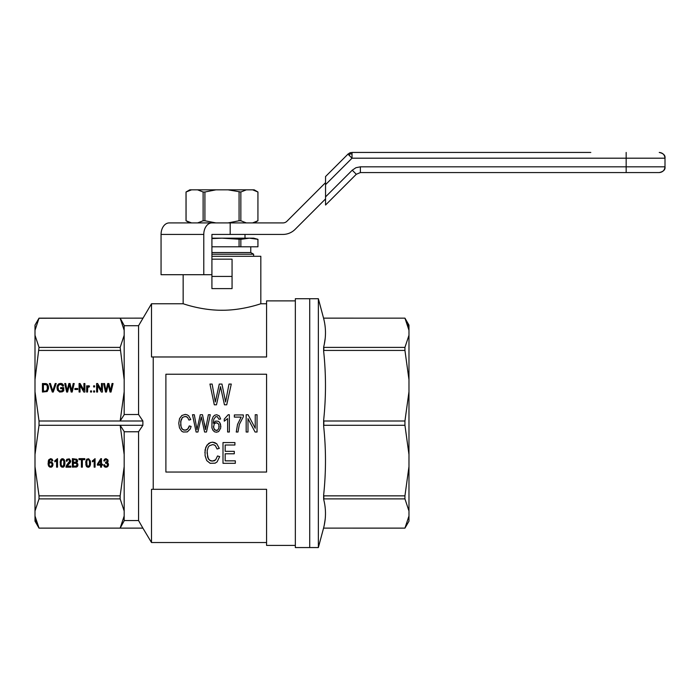 <?xml version="1.0" encoding="UTF-8"?>
<svg xmlns="http://www.w3.org/2000/svg" width="700" height="700" viewBox="0 0 700 700"><rect width="100%" height="100%" fill="white"/><g stroke="black" fill="none" stroke-linecap="round" stroke-linejoin="round"><path stroke-width="1.05" d="M325.544 198.923L295.094 229.373A17.264 17.264 0 0 1 282.887 234.43L211.916 234.43L211.916 259.166L232.059 259.166L232.059 288.601L211.916 288.601L211.916 259.166M230.186 234.43L230.186 222.924L211.916 222.924A11.506 8.138 -90 0 0 203.779 234.43L161.061 234.43L161.061 274.706L211.916 274.706M161.061 234.43A11.506 8.138 -90 0 1 169.199 222.924L211.916 222.924M230.186 222.924L282.887 222.924A5.758 5.758 0 0 0 286.956 221.235L325.544 182.648M203.779 234.43L203.779 274.706M551.39 152.442L354.069 152.442M352.03 152.442L349.834 152.88L347.97 154.131L352.03 158.191L352.03 152.442L590.8 152.442M573.545 152.442L572.329 152.442M577.622 152.442L585.489 152.442M626.168 152.442L626.168 158.191L352.03 158.191L325.544 184.678L325.544 205.021L356.309 174.265L360.377 172.576L659.242 172.576L626.168 172.576L626.168 158.191L665 158.191C665.446 155.383 663.53 153.466 659.242 152.442C662.716 152.81 664.633 154.726 665 158.191L665 166.827C664.633 170.293 662.716 172.209 659.242 172.576C663.53 171.561 665.446 169.636 665 166.827L360.377 166.827L360.377 172.576L356.309 174.265L352.24 170.196L355.967 167.702L360.377 166.827M325.544 184.678L325.544 176.549L348.294 153.816M349.519 153.02L350.752 152.582M347.97 154.131L349.834 152.88L350.158 153.694L349.16 155.321M350.158 153.694L352.03 154.131M309.724 298.725L309.724 547.558L295.339 547.558L295.339 298.725L309.724 298.725L309.724 547.558L318.36 547.558L318.36 298.725L309.724 298.725M318.36 547.558L323.645 527.791C326.086 518.262 326.086 508.742 323.645 499.222L323.645 495.058C326.086 472.062 326.086 449.076 323.645 426.081L323.645 420.201C326.086 397.206 326.086 374.211 323.645 351.225L323.645 347.06C326.086 337.54 326.086 328.02 323.645 318.491L318.36 298.725M323.75 318.92L323.881 319.48M323.995 319.979L324.214 320.985M324.363 321.72L324.494 322.394M325.474 331.686L325.474 333.874M325.386 335.991L325.334 336.77M325.176 338.564L324.266 344.33M324.214 344.566L323.977 345.642M323.899 346.001L323.75 346.64M323.75 499.642L323.881 500.211M323.995 500.701L324.214 501.716M324.363 502.442L324.494 503.116M325.474 512.409L325.474 514.596M325.386 516.722L325.334 517.492M325.176 519.295L324.266 525.053M324.214 525.298L323.977 526.374M323.899 526.733L323.75 527.363M407.592 324.082L408.975 330.286L408.975 325.115L404.941 318.141L408.975 330.286L408.975 379.697L404.941 350.429L404.941 347.392L408.975 335.265M323.645 527.791A222.294 85.067 180 0 0 323.82 528.115L404.941 528.141L408.975 521.168L408.975 379.697M408.975 454.562L404.941 425.285L404.941 420.998L408.975 391.72M323.645 420.201A222.294 205.371 0 0 0 323.82 420.998L323.82 425.285L404.941 425.285M323.82 425.285A222.294 205.371 180 0 0 323.645 426.081M323.645 495.058A222.294 205.371 180 0 0 323.82 495.854L404.941 495.854L408.975 466.576M323.645 347.06A222.294 85.067 -0 0 0 323.82 347.392L323.82 350.429A222.294 205.371 -0 0 0 323.645 351.225M323.82 350.429L404.941 350.429M323.82 347.392L404.941 347.392M323.82 528.115L404.941 528.115L408.975 515.996L404.941 528.141M408.975 511.017L404.941 498.89L404.941 495.854M323.82 495.854L323.82 498.89L404.941 498.89M323.82 420.998L404.941 420.998M323.82 318.159L404.941 318.159L323.82 318.141M406.289 320.828L407.592 324.065M295.339 300.877L266.578 300.877L266.578 356.974L153.23 356.974L153.23 489.309L151.506 489.309L151.506 542.526L266.578 542.526M38.972 318.264L142.879 318.141L120.155 318.159L124.18 325.483L124.18 330.286L120.155 318.159L39.025 318.159L35 330.286L35 391.72L39.025 420.998L120.155 420.998L124.18 391.72L124.18 414.715L120.155 420.998L142.879 420.998L138.565 414.514L138.565 325.71L151.506 303.756L151.506 356.974L153.23 356.974M142.879 420.998L142.879 425.285L138.565 431.769L138.565 520.564L124.303 520.564A415.852 315.49 180 0 1 124.18 520.8L120.155 528.115L142.879 528.115L138.565 520.564M142.879 528.115L151.506 542.526M211.916 256.287L260.82 256.287L260.82 303.756C261.231 303.537 242.9 310.38 221.987 310.249C201.075 310.38 182.744 303.537 183.155 303.756L183.155 274.706M198.678 307.869L197.33 307.589M197.085 307.536L195.93 307.283M195.423 307.169L194.854 307.037M193.471 306.705L192.439 306.451M192.168 306.381L191.345 306.162M232.059 276.43L211.916 276.43M243.32 416.771L239.356 424.392L237.974 432.014L236.25 432.014L237.545 424.392L241.168 417.095L234.351 417.095L234.351 414.942L243.32 414.942L243.32 416.771L239.356 424.392M39.025 420.998L39.025 425.285L35 454.562L35 466.576L39.025 495.854L39.025 498.89L35 511.017L35 515.996L39.025 528.141L142.879 528.141M142.879 425.285L120.155 425.285L124.18 431.567L124.18 454.562L120.155 425.285L39.025 425.285M138.565 431.769L124.303 431.769A415.852 270.918 180 0 0 124.18 431.567M138.565 414.514L124.303 414.514A415.852 270.918 -0 0 1 124.18 414.715M138.565 325.71L124.303 325.71A415.852 315.49 -0 0 0 124.18 325.483M35 391.72L35 454.562M35.875 520.564L39.025 528.115L120.155 528.115L124.18 515.996L124.18 520.8M124.18 454.562L124.18 515.996M124.18 511.017L120.155 498.89L120.155 495.854L39.025 495.854M120.155 498.89L39.025 498.89M120.155 495.854L124.18 466.576M124.18 330.286L124.18 391.72M35 335.265L39.025 347.392L35 379.697M124.18 379.697L120.155 347.392L39.025 347.392M120.155 347.392L124.18 335.265M35 515.996L35 521.168L39.025 528.141M35 466.576L35 511.017M39.025 318.141L35 325.115L35 330.286M37.669 320.854L38.325 319.498M120.155 350.429L39.025 350.429M52.938 390.399L55.195 383.521L56.21 383.521L53.261 392.035L52.299 392.035L49.394 383.521L50.453 383.521L52.754 391.081L55.195 384.072L56.017 384.072M47.189 391.51L42.446 392.035L42.446 383.521L46.314 383.679L47.88 384.947L48.475 388.701L47.189 391.51M105.507 392.035L103.574 383.521L104.536 383.521L105.962 390.871L107.712 383.521L108.911 383.521L110.521 390.871L112.044 383.521L113.05 383.521L111.029 392.035L110.014 392.035L108.264 384.58L106.47 392.035L105.507 392.035M77.7 389.498L74.9 389.498L74.9 388.491L77.7 388.491L77.7 389.498L77.7 389.043L74.9 389.043L74.9 389.498M83.921 383.521L84.884 383.521L84.884 392.035L83.825 392.035L80.054 385.42L80.054 392.035L79.082 392.035L79.082 383.521L80.098 383.521L83.921 390.18L83.921 383.521M93.634 390.924L94.596 390.924L94.596 392.035L93.634 392.035L93.634 390.924M87.413 386.803L88.244 385.796L89.53 386.059L89.215 387.012L87.78 387.275L87.553 392.035L86.634 392.035L86.634 385.849L87.413 385.849L87.413 387.354L88.244 386.348L89.373 386.54M94.596 385.849L94.596 386.96L93.634 386.96L93.634 385.849L94.596 385.849M62.379 390.609L62.79 388.649L60.629 388.649L60.629 387.642L63.761 387.642L63.761 390.819L62.239 391.825L59.614 392.035L57.356 390.075L57.041 386.645L58.651 383.889L62.055 383.679L63.621 385.901L62.746 386.216L61.092 384.475L58.975 384.895L57.96 386.908L58.599 390.399L60.629 391.134L62.379 390.609L62.379 391.16L62.79 390.294M97.632 383.521L101.456 390.18L101.456 383.521L102.419 383.521L102.419 392.035L101.36 392.035L97.589 385.42L97.589 392.035L96.618 392.035L96.618 383.521L97.632 383.521L101.456 390.18M72.039 389.025L73.194 383.521L74.209 383.521L72.179 392.035L71.172 392.035L69.422 384.58L67.62 392.035L66.657 392.035L64.724 383.521L65.695 383.521L67.121 390.871L68.862 383.521L70.061 383.521L71.671 390.871L73.194 384.072L74.078 384.072M91.516 392.035L90.545 392.035L90.545 390.924L91.516 390.924L91.516 392.035L91.516 391.475L90.545 391.475L90.545 392.035M63.262 467.162L60.821 466.427L60.183 461.668L60.69 459.812L61.749 458.806L63.079 458.754L64.321 459.76L64.969 462.989L63.858 466.795L63.262 467.162L63.262 466.611L60.821 465.876L60.147 462.621M77.901 464.048L77.761 465.841L76.843 466.9L72.38 467.162L72.38 458.649L76.93 459.287L77.621 460.871L76.562 462.674L77.901 464.048M93.047 460.399L95.069 458.649L95.069 467.162L94.15 467.162L94.15 460.556L92.356 461.825L92.356 460.819L93.047 460.399M81.401 459.655L78.96 459.655L78.96 458.649L84.805 458.649L84.805 459.655L82.364 459.655L82.364 467.162L81.401 467.162L81.401 459.104L78.96 459.104L78.96 458.649M49.779 461.983L51.616 461.877L52.815 463.356L52.675 465.894L51.249 467.162L48.764 466.323L48.256 461.134L48.86 459.655L50.741 458.649L52.167 459.235L52.859 460.766L51.94 460.871L51.161 459.655L50.234 459.602L49.044 461.72L48.991 462.831L49.779 461.983M70.674 461.562L67.174 466.104L70.814 466.104L70.814 467.162L65.975 467.162L66.579 465.316L69.799 460.924L68.416 459.498L67.41 459.97L67.034 461.239L66.115 461.081L66.806 459.287L69.335 458.859L70.718 461.029L67.174 466.104M105.98 458.649L107.861 459.812L108.045 461.457L107.082 462.621L108.141 463.304L108.509 464.677L107.774 466.532L105.98 467.267L104.37 466.637L103.679 464.887L104.598 464.73L105.516 466.375L106.619 466.323L107.45 465.369L107.17 463.514L105.473 463.146L105.56 462.245L107.082 461.51L106.855 459.918L105.473 459.602L104.685 461.029L103.766 460.871L104.501 459.235L105.98 458.649M88.672 458.754L90.37 460.976L90.466 464.363L89.451 466.795L88.121 467.267L86.415 466.427L85.767 461.668L86.739 459.183L88.672 458.754M101.509 467.162L100.59 467.162L100.59 465.159L97.37 465.159L97.37 464.205L100.774 458.701L101.509 458.701L101.509 464.205L102.524 464.205L102.524 465.159L101.509 465.159L101.509 467.162M54.792 460.819L57.514 458.649L57.514 467.162L56.586 467.162L56.586 460.556L54.792 461.825L54.792 460.819L56.586 460.005L56.586 460.556M266.578 374.238L266.578 472.045L165.891 472.045L165.891 374.238L266.578 374.238M227.614 418.591L224.254 421.172L224.254 419.134L228.218 414.733L229.346 414.733L229.346 432.014L227.614 432.014L227.614 418.591L224.254 421.172M192.491 414.733L194.303 414.733L196.98 429.651L200.261 414.733L202.501 414.733L205.52 429.651L208.373 414.733L210.271 414.733L206.474 432.014L204.575 432.014L201.294 416.876L197.925 432.014L196.114 432.014L192.491 414.733L196.114 432.014M207.051 452.742L208.399 459.051L210.884 460.985L214.2 460.854L215.653 459.83L217.516 455.963L219.686 456.61L217.096 461.886L215.136 463.173L210.157 463.304L206.745 460.6L205.091 455.709L205.091 449.776L206.955 445.148L210.472 442.566L212.651 442.181L214.926 442.697L216.79 443.852L219.275 448.367L217.096 449.006L215.338 445.655L214.095 444.885L212.546 444.631L209.335 445.786L208.197 447.204L207.156 450.809L207.673 457.38L209.536 460.215L212.441 461.116L215.653 459.83L217.516 455.963L219.686 456.61M224.446 404.801L220.509 386.636L216.475 404.801L214.296 404.801L209.947 384.064L212.126 384.064L215.329 401.966L219.266 384.064L221.961 384.064L225.584 401.966L229.005 384.064L231.28 384.064L226.721 404.801L224.446 404.801L220.509 386.636L216.475 404.801M190.768 419.562L188.956 420.096L187.486 417.305L185.159 416.447L182.481 417.41L181.011 419.991L180.67 425.25L181.702 428.47L182.656 429.433L183.776 430.08L186.541 429.975L188.694 427.822L189.298 425.898L191.109 426.431L190.251 429.004L187.311 431.909L183.173 432.014L181.615 431.156L179.463 427.822L178.771 423.211L179.55 418.591L181.877 415.485L185.246 414.409L187.145 414.838L188.694 415.8L190.768 419.562L188.956 420.096L187.486 417.305L186.454 416.666L185.159 416.447L182.481 417.41L180.67 421.601L181.099 427.079L182.656 429.433L185.071 430.185L187.749 429.118L189.298 425.898L191.109 426.431M219.678 422.459L220.544 424.287L220.71 428.041L218.645 431.585L216.484 432.224L214.498 431.795L212.949 430.299L211.907 427.822L211.995 419.773L213.115 416.771L214.585 415.266L216.659 414.733L219.336 415.914L220.623 419.02L218.899 419.239L217.438 416.771L215.705 416.666L213.806 419.239L213.377 423.211L215.705 421.067L218.295 421.277L219.678 422.459L220.885 426.431M236.25 432.014L237.545 424.392M295.339 545.405L266.578 545.405L266.578 489.309L153.23 489.309M213.465 426.431L214.244 429.433L216.396 430.509L217.438 430.299L218.899 428.251L218.899 425.031L218.295 423.745L216.309 422.678L214.244 423.745L213.553 427.507L214.847 430.08L217.438 430.299L218.899 428.251L219.161 426.536M220.623 419.02L218.899 419.239L217.438 416.771L215.705 416.666L213.806 419.239L213.377 423.211M217.35 422.993L215.189 422.993M196.376 426.213L196.98 429.651L197.671 426.431M204.487 423.535L205.52 429.651L206.211 425.898M201.722 419.02L201.294 416.876L200.865 418.915M225.181 451.325L225.181 445.016L234.911 445.016L234.911 442.566L223.002 442.566L223.002 463.304L235.331 463.304L235.331 460.854L225.181 460.854L225.181 453.775L234.29 453.775L234.29 451.325L225.181 451.325M204.881 452.742L205.809 447.204L208.609 443.467L210.472 442.566L212.651 442.181L216.79 443.852L219.275 448.367M257.049 432.014L255.062 432.014L247.984 418.591L247.984 432.014L246.172 432.014L246.172 414.733L248.071 414.733L255.237 428.251L255.237 414.733L257.049 414.733L257.049 432.014M46.13 390.924L47.373 389.392L47.189 385.691L46.27 384.738L43.417 384.527L43.417 391.029L46.498 391.317L47.6 387.748M52.754 391.081L52.754 391.632L52.938 390.95M55.195 383.521L55.195 384.072M49.586 384.072L50.453 384.072L52.754 391.632M50.453 383.521L50.453 384.072M52.386 389.707L52.386 390.259M52.57 390.451L52.57 391.002M42.446 392.035L42.446 384.072L47.373 384.808L48.545 388.01M44.975 383.521L44.975 384.072M45.719 383.574L45.719 384.125M46.314 383.679L46.314 384.23M46.865 383.941L46.865 384.493M47.373 384.265L47.373 384.808M47.88 384.947L47.88 385.499M48.248 385.744L48.248 386.295M48.475 386.697L48.475 387.24M43.417 391.029L43.417 391.58L46.13 391.475M45.623 391.029L45.623 391.58M46.498 390.766L46.498 391.317M46.821 390.451L46.821 391.002M47.145 390.023L47.145 390.574M47.373 389.392L47.373 389.944M47.512 388.649L47.512 389.2M104.536 383.521L105.962 391.422L107.712 384.072L108.911 384.072L110.521 391.422L112.044 384.072L112.919 384.072M105.639 389.183L105.639 389.734M105.779 390.023L105.779 390.574M105.962 390.871L105.962 391.422M106.199 389.812L106.199 390.364M106.33 389.287L106.33 389.839M107.712 383.521L107.712 384.072M108.911 383.521L108.911 384.072M109.97 387.861L109.97 388.404M110.294 389.445L110.294 389.996M110.521 390.871L110.521 391.422M110.705 390.023L110.705 390.574M110.889 389.025L110.889 389.567M112.044 383.521L112.044 384.072M103.696 384.072L104.536 384.072M79.082 392.035L79.082 384.072L80.098 384.072L83.921 390.18M80.098 383.521L80.098 384.072M80.054 385.971L80.054 392.035M83.921 384.072L84.884 384.072L84.884 392.035M93.634 392.035L93.634 391.475L94.596 391.475L94.596 392.035M86.634 392.035L86.634 386.4L87.413 386.4M87.973 385.954L87.973 386.505M88.244 385.796L88.244 386.348M88.567 385.744L88.567 386.295M89.022 385.849L89.022 386.4M87.553 388.78L87.553 392.035M87.692 386.269L87.692 386.82M93.634 386.96L93.634 386.4L94.596 386.4L94.596 386.96M63.07 384.527L63.464 385.954M63.394 385.158L63.394 385.709M60.629 388.649L60.629 388.194L63.761 388.194L63.761 390.819M56.971 388.089L57.356 386.076L58.651 384.44L61.364 384.02L63.07 385.079M57.041 386.645L57.041 387.188M57.356 385.534L57.356 386.076M57.916 384.58L57.916 385.131M58.651 383.889L58.651 384.44M59.57 383.521L59.57 384.072M60.629 383.364L60.629 383.915M61.364 383.469L61.364 384.02M62.055 383.679L62.055 384.23M62.606 384.046L62.606 384.598M57.916 387.748L58.599 390.95L60.629 391.685L62.379 391.16M57.96 388.859L57.96 389.41M58.231 389.707L58.231 390.259M58.599 390.399L58.599 390.95M59.203 390.819L59.203 391.37M59.894 391.081L59.894 391.632M60.629 391.134L60.629 391.685M61.224 391.081L61.224 391.632M61.828 390.871L61.828 391.422M101.456 384.072L102.419 384.072L102.419 392.035M97.589 385.971L97.589 392.035M96.618 392.035L96.618 384.072L97.632 384.072M64.846 384.072L65.695 384.072L67.121 391.422L68.862 384.072L70.061 384.072L71.671 391.422L72.039 389.567M65.695 383.521L65.695 384.072M66.797 389.183L66.797 389.734M66.938 390.023L66.938 390.574M67.121 390.871L67.121 391.422M67.349 389.812L67.349 390.364M67.489 389.287L67.489 389.839M68.862 383.521L68.862 384.072M70.061 383.521L70.061 384.072M71.12 387.861L71.12 388.404M71.444 389.445L71.444 389.996M71.671 390.871L71.671 391.422M71.855 390.023L71.855 390.574M73.194 383.521L73.194 384.072M62.527 459.498L61.145 461.239L61.145 464.782L61.933 466.27L63.586 465.789L63.91 461.239L62.527 458.946L61.512 459.585L61.058 462.989M51.616 465.894L52.08 464.468L51.616 463.094L49.962 462.726L49.131 463.724L49.227 465.474L50.146 466.375L51.616 465.894M87.517 459.655L86.739 461.239L87.062 465.789L88.672 466.27L89.495 464.782L89.495 461.239L88.672 459.707L87.517 459.655L87.517 459.104L87.106 459.585L86.642 462.989M98.245 464.205L100.59 464.205L100.59 460.451L98.245 464.205L100.59 460.451M76.195 462.035L76.248 459.97L73.343 459.655L73.343 462.245L76.195 462.035M76.108 463.409L73.343 463.251L73.343 466.165L76.195 466.051L77.026 464.73L76.108 462.858L73.343 462.7L73.343 463.251M64.689 465.421L63.262 466.611M64.321 466.218L64.321 465.666M61.556 467.058L61.556 466.506M60.821 466.427L60.821 465.876M60.27 465.054L60.27 464.502M64.951 462.648L64.689 464.87M64.873 464.363L64.873 463.811M63.858 466.795L63.858 466.244M62.527 467.267L62.527 466.725M64.05 462.989L63.586 459.637L62.527 458.946M61.512 460.127L61.512 459.585M61.145 461.239L61.145 460.688M63.91 461.239L63.91 460.688M63.586 460.18L63.586 459.637M63.079 459.707L63.079 459.156M61.933 459.655L61.933 459.104M76.562 462.674L77.578 460.6M77.901 465.316L76.379 466.506L72.38 466.611L72.38 458.649M77.761 465.841L77.761 465.29M77.49 466.323L77.49 465.771M77.21 466.637L77.21 466.086M76.843 466.9L76.843 466.349M76.379 467.058L76.379 466.506M75.828 467.162L75.828 466.611M57.514 458.649L57.514 466.611L56.586 466.611M77.534 461.396L77.534 460.854M77.35 461.93L77.35 461.379M76.983 462.35L76.983 461.799M77.026 464.73L76.108 462.858M76.659 460.976L75.924 459.261L73.343 459.104L73.343 459.655M75.049 463.251L75.049 462.7M76.93 464.31L76.93 463.759M76.746 463.942L76.746 463.391M76.475 463.619L76.475 463.067M75.644 463.304L75.644 462.752M74.812 459.655L74.812 459.104M55.212 461.615L55.212 461.064M76.615 460.609L76.615 460.058M76.475 460.241L76.475 459.69M76.248 459.97L76.248 459.419M75.924 459.812L75.924 459.261M75.46 459.707L75.46 459.156M95.069 458.649L95.069 466.611L94.15 466.611M94.15 460.556L94.15 460.005L92.356 460.819M93.73 460.924L93.73 460.373M93.275 461.291L93.275 460.74M92.767 461.615L92.767 461.064M82.364 459.655L82.364 459.104L84.805 459.104L84.805 458.649M82.364 466.611L81.401 466.611M52.264 466.532L52.264 465.981L49.595 466.506L48.212 464.555L48.099 462.954M51.8 466.952L51.8 466.401M52.964 464.196L52.264 465.981M52.911 465.211L52.911 464.66M52.675 465.894L52.675 465.343M51.249 467.162L51.249 466.611M50.654 467.267L50.654 466.725M49.595 467.058L49.595 466.506M48.764 466.323L48.764 465.771M48.212 465.106L48.212 464.555M52.684 460.233L51.94 460.32L51.161 459.104L49.866 459.261L48.991 462.831M51.94 460.871L51.94 460.32M51.756 460.399L51.756 459.847M51.572 459.97L51.572 459.419M51.161 459.655L51.161 459.104M50.654 459.498L50.654 458.946M50.234 459.602L50.234 459.051M49.866 459.812L49.866 459.261M49.499 460.294L49.499 459.742M49.227 460.871L49.227 460.32M49.044 461.72L49.044 461.169M52.08 464.468L51.616 462.543L50.558 462.017L49.455 462.543L49.044 464.415M49.455 463.094L49.455 462.543M49.131 463.724L49.131 463.181M51.94 463.724L51.94 463.181M51.616 463.094L51.616 462.543M51.109 462.726L51.109 462.175M50.558 462.56L50.558 462.017M49.962 462.726L49.962 462.175M70.263 462.56L70.263 462.017M69.939 463.041L69.939 462.49M69.431 463.671L69.431 463.12M68.652 464.52L68.652 463.969M67.594 465.579L67.594 465.028M67.358 465.841L67.358 465.29M70.814 466.104L70.814 466.611L66.027 466.611M69.799 460.924L69.388 459.366L68.416 458.946L67.41 459.419L67.034 460.688L66.211 460.548M69.659 460.399L69.659 459.847M69.388 459.918L69.388 459.366M68.924 459.602L68.924 459.051M68.416 459.498L68.416 458.946M67.821 459.655L67.821 459.104M67.41 459.97L67.41 459.419M67.13 460.556L67.13 460.005M67.034 461.239L67.034 460.688M70.534 462.035L70.534 461.484M108.098 460.609L107.082 462.621M108.045 461.457L108.045 460.906M107.861 461.93L107.861 461.379M107.494 462.35L107.494 461.799M108.465 464.363L107.774 465.981L105.98 466.725L104.37 466.086L103.775 464.879M108.325 465.736L108.325 465.185M107.774 466.532L107.774 465.981M106.942 467.11L106.942 466.559M105.98 467.267L105.98 466.725M105.053 467.11L105.053 466.559M104.37 466.637L104.37 466.086M103.862 465.894L103.862 465.343M107.59 464.677L107.17 462.963L105.525 462.586M107.45 464.048L107.45 463.496M107.17 463.514L107.17 462.963M106.671 463.199L106.671 462.648M106.111 463.041L106.111 462.49M107.223 460.871L106.855 459.366L105.98 458.946L104.685 460.477L103.906 460.346M107.126 460.346L107.126 459.795M106.855 459.918L106.855 459.366M106.435 459.602L106.435 459.051M105.98 459.498L105.98 458.946M105.473 459.602L105.473 459.051M105.105 459.918L105.105 459.366M104.825 460.399L104.825 459.847M104.685 461.029L104.685 460.477M89.451 466.795L89.451 466.244L88.121 466.725L86.415 465.876L85.741 462.621M88.856 467.162L88.856 466.611M90.545 462.648L89.451 466.244M90.466 464.363L90.466 463.811M90.282 465.421L90.282 464.87M89.915 466.218L89.915 465.666M88.121 467.267L88.121 466.725M87.15 467.058L87.15 466.506M86.415 466.427L86.415 465.876M85.864 465.054L85.864 464.502M89.635 462.989L89.18 459.637L87.517 459.104M87.106 460.127L87.106 459.585M86.739 461.239L86.739 460.688M89.495 461.239L89.495 460.688M89.18 460.18L89.18 459.637M88.672 459.707L88.672 459.156M88.121 459.498L88.121 458.946M100.59 465.159L100.59 464.608L97.37 464.205M101.509 466.611L100.59 466.611M101.509 458.701L101.509 463.654M102.524 464.205L101.509 465.159M56.175 460.924L56.175 460.373M55.711 461.291L55.711 460.74M257.915 239.321L257.941 246.794L240.852 246.794L240.852 239.321L221.987 238.166L253.627 238.166L257.941 239.321L249.419 238.166M211.916 246.794L240.852 246.794M211.916 254.214L253.627 254.214L253.627 256.287M211.916 238.166L221.987 238.166L211.916 238.586M250.757 246.794L250.757 252.551L211.916 252.551M249.83 238.175L251.081 238.219M254.669 238.63L255.815 238.84M239.068 246.794L239.068 239.321M249.392 238.166L240.852 239.321M191.546 189.84L186.025 192.001L189.77 189.84L254.205 189.84L257.941 192.001L252.919 189.954M191.555 222.924L186.043 220.763L191.555 222.924L215.924 222.924L204.907 220.763L204.907 192.001L203.123 192.001L197.61 189.84M253.418 190.085L257.933 192.001L257.933 220.763L257.941 192.001M246.356 189.84L240.852 192.001L228.051 189.84M186.069 220.78L186.06 191.992M252.779 222.836L257.933 220.763L254.205 222.924M228.051 222.924L239.068 220.763L240.852 220.763L246.356 222.924M197.61 222.924L203.123 220.763L204.907 220.763M188.729 190.715L190.864 190.006M215.924 189.84L204.907 192.001M240.852 220.763L240.852 192.001M239.068 220.763L239.068 192.001M203.123 220.763L203.123 192.001M325.544 196.884L352.24 170.196M53.174 389.707L53.174 390.259M67.961 465.211L67.961 464.66M266.578 303.756L260.82 303.756M183.155 303.756L151.506 303.756M245 234.43L245 238.166M250.757 252.551L253.627 254.214M257.941 246.794L257.941 239.321M189.77 222.924L186.025 220.763L186.025 192.001"/></g></svg>
